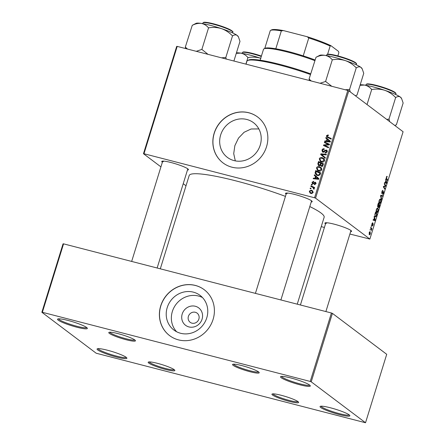 <?xml version="1.0" encoding="UTF-8"?>
<svg xmlns="http://www.w3.org/2000/svg" width="445" height="445" viewBox="0 0 445 445"><rect width="100%" height="100%" fill="white"/><g stroke="black" fill="none" stroke-linecap="round" stroke-linejoin="round"><path stroke-width="0.67" d="M86.658 327.503A15.603 2.041 17.2 0 1 87.298 328.154A15.603 2.041 17.2 0 1 75.405 326.83A15.603 2.041 17.2 0 1 58.223 320.166A15.603 2.041 17.2 0 1 57.744 319.004A15.603 2.041 17.2 0 1 71.434 321.396A15.603 2.041 17.2 0 1 86.658 327.503M58.556 318.837A14.785 1.936 -162.8 0 0 59.213 319.582A14.785 1.936 -162.8 0 0 74.042 325.484A14.785 1.936 -162.8 0 0 86.719 327.553M126.196 357.307A15.603 2.041 17.2 0 1 126.836 357.952A15.603 2.041 17.2 0 1 114.944 356.634A15.603 2.041 17.2 0 1 97.761 349.97A15.603 2.041 17.2 0 1 97.283 348.808A15.603 2.041 17.2 0 1 110.972 351.2A15.603 2.041 17.2 0 1 126.196 357.307M98.095 348.641A14.785 1.936 -162.8 0 0 98.751 349.386A14.785 1.936 -162.8 0 0 113.581 355.288A14.785 1.936 -162.8 0 0 126.263 357.357M349.169 414.868A15.603 2.041 17.2 0 1 349.809 415.513A15.603 2.041 17.2 0 1 337.916 414.189A15.603 2.041 17.2 0 1 320.734 407.525A15.603 2.041 17.2 0 1 320.255 406.363A15.603 2.041 17.2 0 1 333.945 408.76A15.603 2.041 17.2 0 1 349.169 414.868M321.068 406.196A14.785 1.936 -162.8 0 0 321.724 406.941A14.785 1.936 -162.8 0 0 336.553 412.849A14.785 1.936 -162.8 0 0 349.23 414.918M309.631 385.064A15.603 2.041 17.2 0 1 310.271 385.709A15.603 2.041 17.2 0 1 298.378 384.391A15.603 2.041 17.2 0 1 281.195 377.722A15.603 2.041 17.2 0 1 280.717 376.559A15.603 2.041 17.2 0 1 294.406 378.956A15.603 2.041 17.2 0 1 309.631 385.064M281.529 376.392A14.785 1.936 -162.8 0 0 282.186 377.137A14.785 1.936 -162.8 0 0 297.015 383.045A14.785 1.936 -162.8 0 0 309.692 385.114M220.664 134.935A21.716 20.231 -53 0 0 227.373 157.38A21.716 20.231 -53 0 0 260.23 145.148A21.716 20.231 -53 0 0 253.517 122.698A21.716 20.231 -53 0 0 220.664 134.935M258.84 128.922L251.102 128.994L244.094 132.276L238.503 138.111L234.865 145.637L233.714 153.647L235.31 160.879M214.162 133.211A28.747 26.783 -53 0 0 223.051 162.926A28.747 26.783 -53 0 0 266.538 146.728A28.747 26.783 -53 0 0 257.655 117.013A28.747 26.783 -53 0 0 214.162 133.211M257.7 117.052A28.747 26.783 -53 0 0 214.256 133.278A28.747 26.783 -53 0 0 223.095 162.959M162.353 162.28A13.962 1.83 17.2 0 1 161.941 161.251A13.962 1.83 17.2 0 1 174.19 163.393A13.962 1.83 17.2 0 1 187.812 168.855A13.962 1.83 17.2 0 1 188.385 169.434A13.962 1.83 17.2 0 1 187.462 170.051M286.113 194.226A13.962 1.83 17.2 0 1 285.696 193.197A13.962 1.83 17.2 0 1 297.944 195.338A13.962 1.83 17.2 0 1 311.567 200.806A13.962 1.83 17.2 0 1 312.14 201.385A13.962 1.83 17.2 0 1 311.216 201.997M325.506 223.918A13.962 1.83 17.2 0 1 325.095 222.895A13.962 1.83 17.2 0 1 337.343 225.037A13.962 1.83 17.2 0 1 350.96 230.499A13.962 1.83 17.2 0 1 351.533 231.077A13.962 1.83 17.2 0 1 350.616 231.689M160.306 268.825L189.192 175.508A70.633 9.25 17.2 0 1 285.445 196.384M309.803 206.563A70.633 9.25 17.2 0 1 321.012 213.005A70.633 9.25 17.2 0 1 324.138 217.282L297.243 304.169M258.595 371.925A13.962 1.83 17.2 0 1 259.168 372.504A13.962 1.83 17.2 0 1 248.527 371.319A13.962 1.83 17.2 0 1 233.158 365.356A13.962 1.83 17.2 0 1 232.724 364.316A13.962 1.83 17.2 0 1 244.972 366.457A13.962 1.83 17.2 0 1 258.595 371.925M233.575 364.16A13.139 1.719 -162.8 0 0 234.148 364.772A13.139 1.719 -162.8 0 0 247.164 369.979A13.139 1.719 -162.8 0 0 258.556 371.898M134.841 339.98A13.962 1.83 17.2 0 1 135.413 340.559A13.962 1.83 17.2 0 1 124.772 339.374A13.962 1.83 17.2 0 1 109.398 333.411A13.962 1.83 17.2 0 1 108.969 332.37A13.962 1.83 17.2 0 1 121.218 334.512A13.962 1.83 17.2 0 1 134.841 339.98M109.82 332.215A13.139 1.719 -162.8 0 0 110.388 332.827A13.139 1.719 -162.8 0 0 123.41 338.028A13.139 1.719 -162.8 0 0 134.796 339.947M174.234 369.673A13.962 1.83 17.2 0 1 174.807 370.251A13.962 1.83 17.2 0 1 164.166 369.072A13.962 1.83 17.2 0 1 148.797 363.109A13.962 1.83 17.2 0 1 148.363 362.069A13.962 1.83 17.2 0 1 160.612 364.21A13.962 1.83 17.2 0 1 174.234 369.673M149.214 361.913A13.139 1.719 -162.8 0 0 149.787 362.525A13.139 1.719 -162.8 0 0 162.803 367.726A13.139 1.719 -162.8 0 0 174.195 369.645M297.994 401.618A13.962 1.83 17.2 0 1 298.567 402.197A13.962 1.83 17.2 0 1 287.926 401.017A13.962 1.83 17.2 0 1 272.551 395.054A13.962 1.83 17.2 0 1 272.123 394.014A13.962 1.83 17.2 0 1 284.372 396.156A13.962 1.83 17.2 0 1 297.994 401.618M272.974 393.858A13.139 1.719 -162.8 0 0 273.541 394.47A13.139 1.719 -162.8 0 0 286.563 399.671A13.139 1.719 -162.8 0 0 297.95 401.59M202.075 319.16A10.908 10.163 127 0 1 188.941 326.925A10.908 10.163 127 0 1 182.2 314.031A10.908 10.163 127 0 1 195.338 306.266A10.908 10.163 127 0 1 202.075 319.16M188.396 316.373A5.752 5.357 -53 0 0 190.176 322.314A5.752 5.357 -53 0 0 198.87 319.076A5.752 5.357 -53 0 0 197.096 313.13A5.752 5.357 -53 0 0 188.396 316.373M167.209 307.612A21.716 20.231 -53 0 0 173.923 330.057A21.716 20.231 -53 0 0 206.775 317.825A21.716 20.231 -53 0 0 200.066 295.374A21.716 20.231 -53 0 0 167.209 307.612M202.469 297.538A21.716 20.231 -53 0 0 172.354 311.489A21.716 20.231 -53 0 0 176.659 331.775M160.712 305.887A28.747 26.783 -53 0 0 169.595 335.602A28.747 26.783 -53 0 0 213.088 319.404A28.747 26.783 -53 0 0 204.199 289.689A28.747 26.783 -53 0 0 160.712 305.887M204.249 289.728A28.747 26.783 -53 0 0 160.806 305.954A28.747 26.783 -53 0 0 169.645 335.636M315.561 198.142L314.57 197.769L347.801 90.43L348.785 90.802L315.561 198.142L369.867 239.076L349.887 234.037M324.411 227.456L321.245 226.639M314.57 197.769L143.98 153.731L143.468 153.714L160.929 166.881M183.24 183.69L186.01 185.782M143.468 153.714L176.693 46.375L177.205 46.391L143.98 153.731M315.461 176.392L314.237 175.352L314.426 174.74L318.881 178.623L318.67 179.313L313.202 178.706L313.375 178.139L314.86 178.323L315.461 176.392L316.412 177.11L314.237 175.352M318.987 165.69L318.414 165.418L317.847 163.704L318.52 161.524L323.476 163.793L322.72 165.918L321.301 166.363L320.255 165.284L318.987 165.69M326.424 135.747L327.926 134.93L328.388 135.108L328.282 135.692L327.025 135.942L327.247 136.648L331.286 138.551L331.108 139.124L326.875 137.105L326.424 135.747L326.992 136.176M327.403 143.985L324.383 142.578L324.561 142.005L329.511 144.286L329.328 144.886L324.399 145.292L328.61 147.2L328.432 147.773L323.482 145.504L323.665 144.903L328.588 144.48L327.403 143.985M322.992 152.212L322.453 151.962L321.98 150.11C322.391 148.98 323.159 148.574 324.277 148.88L324.166 149.464L323.348 149.409L322.58 150.304L323.115 151.634L324.967 150.36L326.313 150.015L326.841 150.265L327.231 151.901L325.106 153.063L325.228 152.485L326.624 151.723L326.168 150.588L322.992 152.212M323.014 152.218L322.825 151.5L323.882 152.212M327.375 151.422L326.168 150.588M325.184 158.275L320.678 154.543L320.906 153.82L326.402 154.343L326.224 154.91L321.512 154.465L325.373 157.663L325.184 158.275M321.579 162.008L320.289 161.402L319.276 158.848C319.883 157.652 320.828 157.224 322.119 157.563L324.205 158.91L324.494 160.728C323.871 161.963 322.898 162.386 321.579 162.008M347.801 90.43L177.205 46.391M311.088 193.508L310.02 193.013L309.281 191.133L311.216 190.182L312.362 190.71L313.085 192.596L311.088 193.508M326.997 139.129L325.773 138.089L325.963 137.477L330.418 141.36L330.207 142.05L324.739 141.443L324.911 140.876L326.396 141.059L326.997 139.129L327.948 139.847L325.773 138.089M318.781 171.058L317.491 170.457L316.473 167.898C317.079 166.703 318.03 166.274 319.315 166.614L321.401 167.96L321.696 169.779C321.068 171.013 320.094 171.436 318.781 171.058M315.077 173.088L315.716 170.574L320.673 172.844L319.966 174.879L317.519 175.541L316.184 174.918L315.077 173.088L315.889 173.706M315.805 182.684L315.143 182.183L315.855 183.652L314.303 184.642L314.409 184.058L315.388 183.501L315.049 182.773L312.707 183.924L312.017 182.3L313.725 181.282L313.686 181.883L312.485 182.45L312.835 183.346L315.143 182.183L315.538 182.367M316.167 183.568L315.049 182.773M312.707 183.924L312.346 183.752M312.028 185.109L311.316 184.786L311.494 184.219L312.206 184.53L312.028 185.109M310.844 188.93L310.137 188.602L310.31 188.04L311.022 188.352L310.844 188.93M312.245 187.106L310.81 186.422L310.988 185.849L314.593 187.501L314.415 188.074L313.669 187.729L314.242 188.869L313.986 189.214L313.458 188.836L313.141 187.612L312.245 187.106M370.696 227.851L370.874 227.278L371.881 228.864L371.703 229.436L371.497 229.103L371.319 230.577L370.696 227.851M371.202 226.216L371.38 225.648L371.403 226.527L371.202 226.216M375.102 213.617L375.602 212.004L376.987 214.179L376.325 216.214L375.296 216.915L374.874 214.518L375.102 213.617M376.403 209.328L377.705 208.004L378.211 209.306L377.961 211.114C377.488 212.348 377.049 212.788 376.637 212.432C376.103 212.042 376.025 211.008 376.403 209.328M379.207 200.278L380.503 198.954L381.009 200.256L380.764 202.063C380.291 203.298 379.846 203.738 379.44 203.382C378.906 202.992 378.829 201.958 379.207 200.278M381.91 191.539L382.995 190.276L382.094 191.723L382.032 193.041L383.523 191.372L383.495 193.23L382.522 194.459L383.306 193.069L383.362 191.951L381.871 193.619L381.91 191.539M382.789 190.816L382.216 190.733M381.665 192.946L382.222 193.002M383.362 191.951L382.828 191.967M386.922 176.926L386.538 177.36L386.622 178.339L387.601 179.886L387.423 180.459L386.41 178.862L386.355 177.177L387.067 176.342L387.05 177.088L386.488 176.804L386.827 176.904M369.867 239.076L403.092 131.737L348.785 90.802M385.659 179.519L385.848 178.907L386.733 182.689L386.516 183.385L384.619 182.873L384.797 182.305L385.309 182.467L385.904 180.531L385.659 179.519M384.269 184.008L384.447 183.435L385.826 185.621L385.643 186.221L383.74 186.711L384.925 188.535L384.747 189.108L383.362 186.933L383.546 186.333L385.448 185.832L384.269 184.008M380.564 195.972L380.786 195.249L382.711 195.678L382.533 196.245L380.887 195.883L381.682 198.998L381.493 199.61L380.564 195.972M380.964 195.917L380.614 195.811M377.727 205.134L378.406 202.953L379.785 205.128L379.096 207.253L378.484 207.72L378.311 206.664L377.761 207.092L377.727 205.134M374.123 216.782L374.312 216.17L375.196 219.958L374.985 220.648L373.082 220.136L373.26 219.569L373.772 219.73L374.367 217.794L374.123 216.782M372.643 223.29L372.087 223.874L372.042 224.758L373.121 223.562L373.099 225.009L372.332 226.021L372.971 224.147L371.881 225.331L371.942 223.729L372.793 222.706L372.643 223.29L372.165 223.145M371.747 224.681L372.187 224.719M371.764 225.103L372.192 225.215L371.881 225.331M370.023 230.032L370.195 229.47L370.023 230.032M369.211 232.568L370.112 231.584L370.329 233.959L369.411 234.893L369.211 232.568M311.222 381.816L310.237 381.443L331.425 312.996L332.409 313.369L311.222 381.816L365.529 422.75L96.17 353.219L41.863 312.284L63.051 243.832L63.563 243.849L42.37 312.295L41.863 312.284M331.425 312.996L63.563 243.849M310.237 381.443L42.37 312.295M365.529 422.75L386.716 354.303L332.409 313.369M162.792 161.096A13.139 1.719 -162.8 0 0 163.359 161.707M286.547 193.041A13.139 1.719 -162.8 0 0 287.114 193.653M325.94 222.739A13.139 1.719 -162.8 0 0 326.513 223.345M386.394 182.606L386.733 182.689M384.769 182.383L386.466 182.823L386.004 180.987L385.526 182.533L384.786 182.339L385.309 182.467M386.004 182.65L385.526 182.533M386.738 176.387L387.206 176.504M386.95 179.719L387.601 179.886M385.164 185.454L385.826 185.621M384.697 185.977L385.643 186.221M383.457 186.633L383.74 186.711M383.451 187.072L384.118 187.245M384.274 188.369L384.925 188.535M382.906 191.834L383.284 191.929M380.631 195.756L382.533 196.245M381.315 198.904L381.682 198.998M380.692 200.172L381.009 200.256M379.045 202.681L379.63 202.831L380.575 201.897L380.748 200.606L380.319 199.51L379.641 199.31M379.168 200.411L379.757 202.892L379.057 202.714M380.319 199.51L379.385 200.467M379.14 204.961L379.785 205.128M378.762 207.17L379.096 207.253M377.544 206.469L378.311 206.664M379.446 205.445L379.018 204.767L378.701 207.175L378.278 207.064L378.651 207.148L379.446 205.445M378.078 206.547L378.517 206.664M378.856 204.511L378.389 203.777L378 206.558L377.538 206.436L377.944 206.53L378.856 204.511M377.894 209.222L378.211 209.306M376.242 211.731L376.832 211.881L377.772 210.947L377.944 209.656L377.521 208.566L376.843 208.36M376.364 209.462L376.954 211.948L376.253 211.764M377.521 208.566L376.587 209.517M374.857 219.869L375.196 219.958M373.233 219.646L374.929 220.086L374.468 218.25L373.989 219.797L373.249 219.602L373.772 219.73M374.473 219.919L373.989 219.797M376.337 214.012L376.987 214.179M374.89 216.209L376.142 216.014L376.648 214.496L375.586 212.832L375.363 213.556C374.94 215.091 374.979 216.025 375.48 216.359L374.901 216.248M371.191 228.686L371.881 228.864M369.061 234.192L369.589 234.331L370.184 233.82L369.951 232.162L369.433 232.006M369.189 232.64L369.689 234.382L369.066 234.22M369.951 232.162L369.361 232.685M309.72 191.467L309.281 191.133M311.378 190.849L312.168 190.899L311.216 190.182M312.168 190.899L312.791 191.116M310.543 193.319L310.171 192.346M313.03 192.757L312.079 191.228L311.099 190.76L309.753 191.261L310.36 192.501L311.945 193.575M313.169 192.056L312.079 191.228M312.073 193.547L311.266 192.941L312.618 192.451M310.36 192.501L311.266 192.941M319.827 159.266L319.276 158.848M322.136 158.186L323.07 158.281L322.119 157.563M323.07 158.281L323.977 158.615M320.789 161.713L320.155 160.4M324.589 159.944L321.919 158.12L319.872 159.049L320.689 160.923L322.592 162.125M324.589 159.922L323.12 158.67M324.416 160.945L323.888 160.55L323.665 159.249M322.692 162.119L321.813 161.457L323.888 160.55M320.689 160.923L321.813 161.457M325.2 158.22L320.678 154.543M321.635 155.261L321.807 154.699M321.824 154.515L320.906 153.82M322.525 150.521L321.98 150.11M322.831 151.5L323.804 152.234M324.21 152.056L323.621 151.606M325.518 150.777L324.967 150.36M326.485 150.755L327.209 150.721M327.186 150.677L326.313 150.015M326.04 153.102L325.228 152.485M326.096 153.086L325.345 152.518M327.147 152.118L326.624 151.723M325.412 143.056L325.512 142.723L324.561 142.005M325.512 142.723L329.434 144.53M325.712 145.854L326.663 146.572L325.351 146.016L324.399 145.292M326.663 146.572L328.538 147.44M324.511 145.971L324.616 145.621L323.665 144.903M327.698 145.053L327.025 144.547M329.15 144.903L328.588 144.48M328.36 135.258L327.926 134.93M327.247 136.648L331.214 138.796M327.481 137.46L327.325 136.704M326.725 138.807L326.891 138.284M325.829 141.566L324.911 140.876M327.281 141.727L326.396 141.059M327.364 141.733L327.453 141.454M330.073 141.71L327.509 139.597L327.036 141.137L329.456 141.26M330.262 141.855L327.509 139.597M327.904 141.794L327.036 141.137M318.436 164.149L317.847 163.704M319.371 162.564L319.471 162.241L318.52 161.524M319.471 162.241L323.398 164.038M321.312 166.363L320.255 165.284M318.948 165.679L318.726 164.878M321.774 166.007L322.408 166.508M322.72 164.099L321.173 163.393L320.823 165.29L321.457 165.79L322.419 165.073L322.72 164.099L323.254 164.505M322.948 165.468L322.419 165.073M322.186 166.341L320.823 165.29M320.595 163.126L318.92 162.358L318.448 163.988L319.182 165.128L320.222 164.327L320.595 163.126L321.129 163.532M320.784 164.75L320.222 164.327M319.844 165.629L318.815 164.956L319.766 165.673M317.024 168.316L316.473 167.898M319.332 167.237L320.272 167.331L319.315 166.614M320.272 167.331L321.179 167.665M317.986 170.763L317.352 169.45M321.785 168.994L319.115 167.175L317.074 168.099L317.886 169.973L319.794 171.175M321.785 168.972L320.317 167.72M321.613 169.996L321.09 169.601L320.862 168.299M319.894 171.169L319.015 170.507L321.09 169.601M317.886 169.973L319.015 170.507M315.194 176.075L315.355 175.547M314.292 178.829L313.375 178.139M315.744 178.99L314.86 178.323M315.828 179.001L315.917 178.718M318.537 178.973L315.978 176.86L315.499 178.406L317.919 178.523M318.731 179.118L315.978 176.86M316.367 179.057L315.499 178.406M315.778 172.604L315.221 172.187M316.573 171.62L316.673 171.292L315.716 170.574M316.673 171.292L320.595 173.094M316.673 175.224L316.033 173.934M320.45 173.556L316.122 171.414L315.894 172.137L316.556 174.44L318.525 175.658M319.849 175.041L319.349 174.668L319.916 173.149M318.614 175.653L317.73 174.985L319.349 174.668M316.556 174.44L317.73 174.985M313.68 183.674L313.208 183.312M315.377 182.967L315.883 182.867M315.11 184.586L314.409 184.058M315.8 183.813L315.388 183.501M312.935 183.957L312.88 183.435M312.44 182.622L312.017 182.3M312.151 184.714L311.494 184.219M310.966 188.53L310.31 188.04M311.839 186.911L311.945 186.566L310.988 185.849M311.945 186.566L314.515 187.745M314.192 188.975L313.669 188.585M314.203 188.419L313.141 187.612M310.471 74.515A49.278 6.452 -162.8 0 0 247.576 60.576L248.588 60.053A48.455 6.347 17.2 0 1 310.682 73.848M247.576 60.576A49.278 6.452 -162.8 0 0 246.914 61.26L246.018 64.152M362.247 68.975L361.896 68.324A22.222 2.909 -162.8 0 0 360.984 67.406A22.222 2.909 17.2 0 0 345.281 60.587A22.222 2.909 -162.8 0 0 334.301 57.322A22.222 2.909 -162.8 0 0 325.039 55.358C327.832 55.886 330.196 57.322 332.142 59.652L332.626 59.78C336.876 59.051 341.098 59.319 345.281 60.587C349.347 62.072 352.924 64.414 356.017 67.618L356.389 67.779C358.136 66.683 359.671 66.561 360.984 67.406L362.247 68.975L363.743 73.319L357.001 95.102L355.344 95.747M350.265 91.915L349.559 89.49L345.198 89.757M349.559 89.49L356.3 67.712M331.77 86.291L325.595 81.463L332.337 59.68M325.595 81.463L320.033 83.26M311.266 80.996L309.075 79.038L316.011 57.288C319.132 55.708 322.141 55.063 325.039 55.358A22.222 2.909 -162.8 0 0 319.816 55.297L315.983 57.283M309.075 79.038L309.509 80.545M325.885 81.557A25.504 3.338 -162.8 0 0 325.401 81.429M349.648 89.556A25.504 3.338 -162.8 0 0 349.275 89.395M208.01 54.34L202.125 49.612A25.504 3.338 -162.8 0 0 201.885 49.545A25.504 3.338 -162.8 0 0 201.641 49.484L196.278 51.314M233.903 61.026L239.983 41.374L238.487 37.03L237.23 35.455A22.222 2.909 -162.8 0 0 221.527 28.641C225.587 30.127 229.164 32.468 232.257 35.667L232.635 35.834C234.382 34.738 235.911 34.615 237.23 35.455A22.222 2.909 -162.8 0 1 238.142 36.379L238.487 37.03M226.238 59.046L225.804 57.544L232.546 35.767M225.804 57.544L221.443 57.811M208.866 27.829C213.122 27.106 217.344 27.373 221.527 28.641A22.222 2.909 -162.8 0 0 201.285 23.413C204.071 23.941 206.441 25.371 208.382 27.707L208.866 27.829M202.125 49.612L201.841 49.512L208.583 27.735M187.506 49.05L185.315 47.092L192.257 25.343C195.377 23.763 198.387 23.118 201.285 23.413A22.222 2.909 -162.8 0 0 196.056 23.351L192.223 25.337M185.315 47.092L185.749 48.594M225.893 57.611A25.504 3.338 -162.8 0 0 225.515 57.45M401.64 98.668L401.29 98.022A22.222 2.909 -162.8 0 0 400.383 97.099A22.222 2.909 17.2 0 0 384.68 90.279A22.222 2.909 -162.8 0 0 373.694 87.02A22.222 2.909 -162.8 0 0 364.438 85.056C367.225 85.585 369.595 87.014 371.536 89.35L372.02 89.473C376.275 88.744 380.492 89.017 384.68 90.279C388.741 91.77 392.318 94.112 395.41 97.31L395.789 97.472C397.535 96.381 399.065 96.254 400.383 97.099L401.64 98.668L403.137 103.017L396.395 124.795L394.743 125.44M389.659 121.607L389.047 119.254L386.633 119.327M388.958 119.188L395.7 97.405M367.036 104.553L371.736 89.378M360.033 85.312L364.438 85.056A22.222 2.909 -162.8 0 0 360.2 84.767M389.047 119.254A25.504 3.338 -162.8 0 0 388.669 119.088M245.907 64.124L247.976 57.433L248.266 57.527C252.521 56.799 256.737 57.071 260.92 58.334M236.273 53.367L240.678 53.111C243.471 53.639 245.835 55.069 247.782 57.399L247.976 57.433M260.731 58.273A22.222 2.909 -162.8 0 0 240.678 53.111A22.222 2.909 -162.8 0 0 236.44 52.822M314.776 60.615A36.957 4.839 -162.8 0 0 288.082 52.199A36.957 4.839 -162.8 0 0 263.996 48.833A36.957 4.839 -162.8 0 0 263.496 49.345L260.136 60.203M263.996 48.833L265.009 48.31A36.14 4.734 17.2 0 1 275.8 48.778A36.14 4.734 17.2 0 1 288.56 51.598A36.14 4.734 17.2 0 1 303.229 55.859A36.14 4.734 17.2 0 1 314.982 59.947M264.764 48.438L270.287 30.594A36.14 4.734 -162.8 0 1 270.549 30.416A36.14 4.734 -162.8 0 1 281.34 30.889L283.487 30.599L307.1 36.696A35.316 4.622 17.2 0 1 330.991 45.724L338.511 51.386L338.879 52.627L337.861 55.903M303.229 55.859L308.769 37.97L307.1 36.696M275.8 48.778L281.34 30.889M330.991 45.724L330.146 46.041A36.14 4.734 -162.8 0 0 308.769 37.97M327.603 54.257L330.146 46.041M270.549 30.416L271.561 29.893A35.316 4.622 17.2 0 1 283.487 30.599M386.204 178.234L386.622 178.339M383.84 186.244L384.78 186.488M383.495 186.494L384.157 186.666M382.361 192.813L382.672 192.891M380.697 196.501L381.081 196.601M324.933 151.361L324.377 150.944M328.733 137.661L327.781 136.938M329.784 141.465L328.833 140.748M329.294 141.949L328.41 141.282M318.247 178.734L317.296 178.011M317.758 179.213L316.879 178.551M320.194 174.379L319.66 173.973M314.176 183.195L313.736 182.862M326.652 54.919L327.331 54.323C327.57 54.173 328.944 53.712 337.299 55.753C345.231 57.895 351.155 60.081 355.06 62.311C356.378 63.235 356.846 63.846 356.467 64.147A15.603 2.041 -162.8 0 0 337.037 56.126A15.603 2.041 -162.8 0 0 326.652 54.919L326.446 55.586M337.321 55.764A15.113 1.98 17.2 0 1 356.145 63.518M327.275 54.579A15.113 1.98 17.2 0 1 337.277 55.753M213.277 24.175A15.603 2.041 -162.8 0 0 202.898 22.973L203.576 22.378C203.816 22.228 205.19 21.766 213.544 23.808C220.002 25.526 225.37 27.406 229.637 29.442C232.546 31.106 233.569 32.023 232.713 32.201A15.603 2.041 -162.8 0 0 213.277 24.175M203.521 22.634A15.113 1.98 17.2 0 1 213.567 23.819A15.113 1.98 17.2 0 1 232.39 31.567M366.051 84.617L366.73 84.022C366.969 83.866 368.343 83.41 376.698 85.451C384.63 87.593 390.549 89.779 394.459 92.004C395.777 92.933 396.245 93.545 395.866 93.845A15.603 2.041 -162.8 0 0 376.431 85.818A15.603 2.041 -162.8 0 0 366.051 84.617L365.846 85.279M376.72 85.462A15.113 1.98 17.2 0 1 395.544 93.211M366.674 84.272A15.113 1.98 17.2 0 1 376.676 85.446M261.293 56.471A15.603 2.041 -162.8 0 0 252.677 53.873A15.603 2.041 -162.8 0 0 242.291 52.671L242.97 52.071C243.209 51.92 244.583 51.459 252.938 53.5L261.415 56.064A15.113 1.98 17.2 0 0 252.96 53.511A15.113 1.98 17.2 0 0 242.914 52.326M382.722 190.783L382.255 190.66M382.077 193.063L381.665 192.958M383.323 191.929L382.911 191.823M372.07 224.769L371.747 224.686M372.927 224.124L372.593 224.035M321.09 165.623L322.041 166.341M187.823 168.872L157.141 268.001M162.72 161.096L131.664 261.426M356.467 64.147L356.261 64.814M355.427 95.809L356.517 95.247M280.895 299.952L311.583 200.817M255.419 293.372L286.474 193.047M202.898 22.973L202.692 23.641M232.713 32.201L232.507 32.869M325.874 222.739L300.414 304.986M350.977 230.51L325.89 311.567M395.866 93.845L395.655 94.512M394.826 125.501L395.911 124.945M242.291 52.671L242.086 53.333"/></g></svg>
